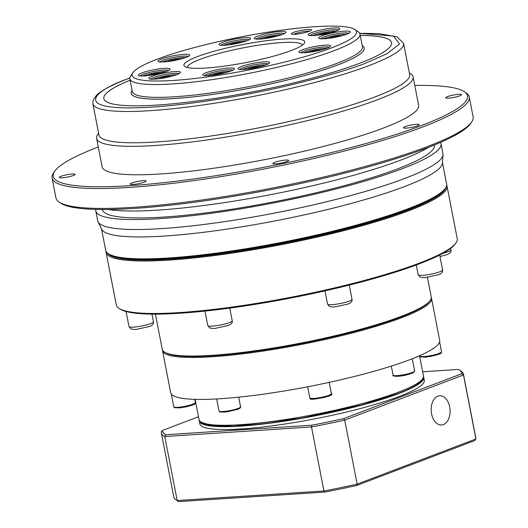 <?xml version="1.0" encoding="UTF-8"?>
<svg xmlns="http://www.w3.org/2000/svg" width="528" height="528" viewBox="0 0 528 528"><rect width="100%" height="100%" fill="white"/><g stroke="black" fill="none" stroke-linecap="round" stroke-linejoin="round"><path stroke-width="0.79" d="M107.455 253.051A172.781 25.667 -11 0 0 227.139 252.952A172.781 25.667 -11 0 0 408.309 209.979A172.781 25.667 -11 0 0 446.008 187.242M106.042 251.328A173.659 25.799 -11 0 0 106.095 252.424A173.659 25.799 -11 0 0 221.978 254.549A173.659 25.799 -11 0 0 409.121 210.646A173.659 25.799 -11 0 0 447.031 186.153A173.659 25.799 -11 0 0 446.675 185.117M106.095 252.424L116.299 304.92A173.659 25.799 -11 0 0 118.972 308.345A173.659 25.799 -11 0 0 244.51 305.263A173.659 25.799 -11 0 0 419.324 263.135A173.659 25.799 -11 0 0 456.04 242.827A173.659 25.799 -11 0 0 457.235 238.649L447.031 186.153M118.972 308.345L119.988 309.012A172.781 25.667 -11 0 0 244.886 305.943A172.781 25.667 -11 0 0 418.816 264.033A172.781 25.667 -11 0 0 455.347 243.83L456.04 242.827M155.41 314.134L162.248 349.285A137.023 20.361 -11 0 0 165.152 352.46A137.023 20.361 -11 0 0 265.399 349.252A137.023 20.361 -11 0 0 401.339 316.318A137.023 20.361 -11 0 0 429.752 301.026A137.023 20.361 -11 0 0 431.257 296.993L427.423 277.286M165.152 352.46L166.135 352.981A136.145 20.229 -11 0 0 265.736 349.793A136.145 20.229 -11 0 0 400.805 317.071A136.145 20.229 -11 0 0 429.033 301.877L429.752 301.026M162.472 349.978A137.023 20.361 -11 0 0 162.525 350.704A137.023 20.361 -11 0 0 253.955 352.381A137.023 20.361 -11 0 0 401.617 317.737A137.023 20.361 -11 0 0 431.528 298.412A137.023 20.361 -11 0 0 431.31 297.719M162.525 350.704L170.683 392.674A137.023 20.361 -11 0 0 171.362 394.112A137.023 20.361 -11 0 0 220.519 398.719A137.023 20.361 -11 0 0 319.275 384.463A137.023 20.361 -11 0 0 409.774 359.707A137.023 20.361 -11 0 0 439.685 340.382L431.528 298.412M443.395 424.598A14.652 9.438 86.3 0 0 449.909 408.335A14.652 9.438 86.3 0 0 439.679 395.749A14.652 9.438 86.3 0 0 437.864 396.152A14.652 9.438 86.3 0 0 431.35 412.414A14.652 9.438 86.3 0 0 441.586 425A14.652 9.438 86.3 0 0 443.395 424.598M423.548 376.82A114.305 16.982 169 0 1 423.753 377.434A114.305 16.982 169 0 1 398.792 393.551A114.305 16.982 169 0 1 275.616 422.453A114.305 16.982 169 0 1 199.34 421.054A114.305 16.982 169 0 1 199.294 420.407M199.34 421.054L199.888 423.898A114.305 16.982 -11 0 0 276.17 425.297A114.305 16.982 -11 0 0 399.346 396.403A114.305 16.982 -11 0 0 424.301 380.279L423.753 377.434M422.651 371.778L458.41 369.442A152.407 22.645 169 0 1 459.36 370.003L461.05 371.111A153.872 22.862 169 0 1 463.419 374.154L475.867 438.167A153.872 22.862 169 0 1 475.926 438.966L474.764 440.583L356.638 485.503A152.407 22.645 169 0 1 324.713 492.083L178.781 501.6A152.407 22.645 169 0 1 177.83 501.046L176.141 499.93A153.872 22.862 169 0 1 173.771 496.888L161.324 432.874A153.872 22.862 169 0 1 161.264 432.076L162.426 430.459L198.502 416.744M178.781 501.6L177.21 500.551A153.872 22.862 169 0 1 176.141 499.93M324.713 492.083L323.928 490.981L177.21 500.551L164.762 436.531A153.872 22.862 169 0 1 161.324 432.874M356.638 485.503L357.159 484.13A153.872 22.862 169 0 1 323.928 490.981L311.487 426.961L311.718 425.218L165.785 434.735A152.407 22.645 169 0 1 162.426 430.459M463.419 374.154A153.872 22.862 169 0 1 463.478 374.953L461.769 373.718L343.636 418.638L344.718 420.11L463.478 374.953L475.926 438.966L357.159 484.13L344.718 420.11A153.872 22.862 169 0 1 311.487 426.961L164.762 436.531L165.785 434.735M343.636 418.638A152.407 22.645 169 0 1 311.718 425.218M459.36 370.003A152.407 22.645 169 0 1 461.769 373.718M362.221 45.547A118.701 17.635 169 0 1 364.188 47.982A118.701 17.635 169 0 1 338.276 64.72A118.701 17.635 169 0 1 210.355 94.73A118.701 17.635 169 0 1 131.149 93.278A118.701 17.635 -11 0 0 131.149 93.304A118.701 17.635 -11 0 0 210.362 94.756A118.701 17.635 -11 0 0 338.276 64.746A118.701 17.635 -11 0 0 364.195 48.008A118.701 17.635 -11 0 0 364.195 47.995L364.195 48.008M119.546 257.539L122.001 257.968A170.729 25.364 -11 0 0 170.94 258.687A170.729 25.364 -11 0 0 434.359 197.254L436.478 195.934A173.23 25.74 169 0 1 408.454 208.949A173.23 25.74 169 0 1 169.198 258.271A173.23 25.74 169 0 1 119.546 257.539A173.23 25.74 169 0 1 108.854 254.047L108.359 253.717A173.659 25.799 169 0 1 105.679 250.292L101.521 228.888M442.457 162.617L446.615 184.021A173.659 25.799 169 0 1 445.421 188.199L445.084 188.687A173.23 25.74 169 0 1 436.478 195.934M445.421 188.199A173.659 25.799 169 0 1 408.705 208.507A173.659 25.799 169 0 1 168.848 257.954A173.659 25.799 169 0 1 108.359 253.717M440.491 142.395A175.857 26.129 169 0 1 441.032 143.768L442.966 153.727A175.857 26.129 169 0 1 443.032 154.783L442.418 163.159A173.659 25.799 169 0 1 344.447 205.24A173.659 25.799 169 0 1 164.591 236.042A173.659 25.799 169 0 1 101.759 229.37L98.056 221.839A175.857 26.129 169 0 1 97.72 220.836L95.779 210.877A175.857 26.129 169 0 1 95.773 209.405M443.032 154.783A175.857 26.129 169 0 1 343.814 197.406A175.857 26.129 169 0 1 161.687 228.598A175.857 26.129 169 0 1 98.056 221.839M441.032 143.768A175.857 26.129 169 0 1 345.015 186.615A175.857 26.129 169 0 1 159.746 218.638A175.857 26.129 169 0 1 95.779 210.877M434.399 144.969L434.412 145.055A169.118 25.126 169 0 1 342.078 186.259A169.118 25.126 169 0 1 163.918 217.054A169.118 25.126 169 0 1 102.399 209.59L102.379 209.51M428.809 147.2A175.857 26.129 169 0 1 158.09 210.104A175.857 26.129 169 0 1 108.405 209.484M464.29 91.634L465.98 92.75A212.494 31.568 169 0 1 469.253 96.947L473.128 116.86A212.494 31.568 169 0 1 471.662 121.975L470.507 123.644A211.028 31.35 169 0 1 342.487 173.679A211.028 31.35 169 0 1 134.422 208.408A211.028 31.35 169 0 1 60.911 203.26L59.222 202.151A212.494 31.568 169 0 1 55.948 197.954L52.074 178.035A212.494 31.568 169 0 1 53.539 172.92L54.688 171.25A211.028 31.35 -11 0 0 130 185.651A211.028 31.35 -11 0 0 366.043 143.464A211.028 31.35 -11 0 0 464.29 91.634A211.028 31.35 -11 0 0 414.77 85.45M471.662 121.975A212.494 31.568 169 0 1 342.745 172.359A212.494 31.568 169 0 1 133.241 207.332A212.494 31.568 169 0 1 59.222 202.151M62.192 177.791A8.059 1.195 169 0 1 59.261 177.441A8.059 1.195 169 0 1 63.657 175.474A8.059 1.195 169 0 1 72.151 174.009A8.059 1.195 169 0 1 75.082 174.359A8.059 1.195 169 0 1 70.679 176.326A8.059 1.195 169 0 1 62.192 177.791M133.168 184.444A8.059 1.195 169 0 1 130.238 184.087A8.059 1.195 169 0 1 134.64 182.12A8.059 1.195 169 0 1 143.128 180.655A8.059 1.195 169 0 1 146.058 181.012A8.059 1.195 169 0 1 141.662 182.978A8.059 1.195 169 0 1 133.168 184.444M275.755 163.865A8.059 1.195 169 0 1 272.818 163.508A8.059 1.195 169 0 1 277.22 161.542A8.059 1.195 169 0 1 285.714 160.076A8.059 1.195 169 0 1 288.644 160.433A8.059 1.195 169 0 1 284.242 162.4A8.059 1.195 169 0 1 275.755 163.865M406.415 128.113A8.059 1.195 169 0 1 403.484 127.756A8.059 1.195 169 0 1 407.887 125.789A8.059 1.195 169 0 1 416.381 124.324A8.059 1.195 169 0 1 419.311 124.681A8.059 1.195 169 0 1 414.909 126.647A8.059 1.195 169 0 1 406.415 128.113M448.622 98.129A8.059 1.195 169 0 1 445.691 97.772A8.059 1.195 169 0 1 450.094 95.812A8.059 1.195 169 0 1 458.588 94.34A8.059 1.195 169 0 1 461.518 94.697A8.059 1.195 169 0 1 457.116 96.664A8.059 1.195 169 0 1 448.622 98.129M469.253 96.947A212.494 31.568 169 0 1 353.225 148.724A212.494 31.568 169 0 1 129.367 187.414A212.494 31.568 169 0 1 52.074 178.035M409.325 72.831L410.612 73.676A161.205 23.951 169 0 1 413.101 76.857L418.625 105.31A161.205 23.951 169 0 1 383.434 128.04A161.205 23.951 169 0 1 209.715 168.795A161.205 23.951 169 0 1 102.148 166.828L96.617 138.376A161.205 23.951 169 0 1 97.726 134.495L98.604 133.228M413.101 76.857A161.205 23.951 169 0 1 377.903 99.594A161.205 23.951 169 0 1 204.184 140.342A161.205 23.951 169 0 1 96.617 138.376M409.669 74.573A158.268 23.516 169 0 1 375.111 96.895A158.268 23.516 169 0 1 204.554 136.904A158.268 23.516 169 0 1 98.941 134.97L92.855 103.673A158.268 23.516 169 0 0 198.469 105.607A158.268 23.516 169 0 0 369.026 65.597A158.268 23.516 169 0 0 403.583 43.276L409.669 74.573M130.099 80.203A146.546 21.773 -11 0 0 103.818 98.604A146.546 21.773 169 0 1 130.093 80.177M360.261 35.435A146.546 21.773 169 0 1 391.525 42.669A146.546 21.773 169 0 1 359.528 63.334A146.546 21.773 169 0 1 201.604 100.386A146.546 21.773 169 0 1 103.811 98.591M354.796 29.489L358.182 31.72A117.236 17.417 169 0 1 359.984 34.036A117.236 17.417 169 0 1 334.389 50.569A117.236 17.417 169 0 1 172.465 83.945A117.236 17.417 169 0 1 129.822 78.771A117.236 17.417 169 0 1 130.627 75.953L132.931 72.62A114.305 16.982 169 0 1 202.277 45.514A114.305 16.982 169 0 1 314.978 26.704A114.305 16.982 169 0 1 354.796 29.489A114.305 16.982 169 0 1 301.58 57.565A114.305 16.982 169 0 1 173.725 80.414A114.305 16.982 169 0 1 132.931 72.62M282.388 34.472A16.117 2.396 169 0 1 266.158 38.386A16.117 2.396 169 0 1 254.509 38.669A16.117 2.396 169 0 1 257.783 36.082A16.117 2.396 169 0 1 276.269 31.858A16.117 2.396 169 0 1 285.8 32.591A16.117 2.396 169 0 1 282.388 34.472M284.453 33.574A14.652 2.178 -11 0 0 273.748 33.898A14.652 2.178 -11 0 0 259.175 37.429A14.652 2.178 -11 0 0 256.126 39.079M186.179 57.354A16.117 2.396 169 0 1 169.957 61.261A16.117 2.396 169 0 1 158.301 61.552A16.117 2.396 169 0 1 161.575 58.958A16.117 2.396 169 0 1 180.061 54.734A16.117 2.396 169 0 1 189.592 55.466A16.117 2.396 169 0 1 186.179 57.354M188.245 56.45A14.652 2.178 -11 0 0 177.547 56.78A14.652 2.178 -11 0 0 162.967 60.304A14.652 2.178 -11 0 0 159.918 61.954M176.986 74.554A16.117 2.396 169 0 1 160.756 78.467A16.117 2.396 169 0 1 149.101 78.751A16.117 2.396 169 0 1 152.374 76.157A16.117 2.396 169 0 1 170.861 71.94A16.117 2.396 169 0 1 180.391 72.673A16.117 2.396 169 0 1 176.986 74.554M179.045 73.656A14.652 2.178 -11 0 0 168.346 73.979A14.652 2.178 -11 0 0 153.767 77.51A14.652 2.178 -11 0 0 150.718 79.16M268.211 63.941A14.652 2.178 -11 0 0 263.175 63.624A14.652 2.178 -11 0 0 242.933 67.795A14.652 2.178 -11 0 0 239.884 69.445M243.883 69.432A16.117 2.396 169 0 1 238.267 69.043A16.117 2.396 169 0 1 245.771 65.083A16.117 2.396 169 0 1 263.802 61.862A16.117 2.396 169 0 1 269.557 62.957A16.117 2.396 169 0 1 259.776 66.779A16.117 2.396 169 0 1 243.883 69.432M348.883 33.264A14.652 2.178 -11 0 0 343.847 32.947A14.652 2.178 -11 0 0 323.605 37.125A14.652 2.178 -11 0 0 320.555 38.768M324.555 38.755A16.117 2.396 169 0 1 318.938 38.366A16.117 2.396 169 0 1 326.449 34.406A16.117 2.396 169 0 1 344.48 31.185A16.117 2.396 169 0 1 350.229 32.281A16.117 2.396 169 0 1 340.448 36.102A16.117 2.396 169 0 1 324.555 38.755M336.323 30.954A16.117 2.396 169 0 1 320.1 34.868A16.117 2.396 169 0 1 308.444 35.152A16.117 2.396 169 0 1 311.718 32.564A16.117 2.396 169 0 1 330.205 28.34A16.117 2.396 169 0 1 339.735 29.073A16.117 2.396 169 0 1 336.323 30.954M338.389 30.056A14.652 2.178 -11 0 0 327.69 30.38A14.652 2.178 -11 0 0 313.111 33.911A14.652 2.178 -11 0 0 310.061 35.561M291.331 50.497A61.552 9.148 169 0 1 229.37 65.426A61.552 9.148 169 0 1 184.879 66.515A61.552 9.148 169 0 1 197.366 56.621A61.552 9.148 169 0 1 267.953 40.504A61.552 9.148 169 0 1 304.346 43.296A61.552 9.148 169 0 1 291.331 50.497M302.419 45.111A58.621 8.712 -11 0 0 262.99 44.55A58.621 8.712 -11 0 0 200.158 59.321A58.621 8.712 -11 0 0 187.348 67.478M309.223 31.357A10.256 1.525 169 0 1 298.901 33.845A10.256 1.525 169 0 1 291.482 34.03A10.256 1.525 169 0 1 293.561 32.38A10.256 1.525 169 0 1 305.329 29.693A10.256 1.525 169 0 1 311.395 30.155A10.256 1.525 169 0 1 309.223 31.357M309.514 31.244A8.791 1.307 -11 0 0 294.961 33.726A8.791 1.307 -11 0 0 293.634 34.333M327.122 48.16A16.117 2.396 169 0 1 310.9 52.067A16.117 2.396 169 0 1 299.244 52.358A16.117 2.396 169 0 1 302.518 49.764A16.117 2.396 169 0 1 321.004 45.54A16.117 2.396 169 0 1 330.535 46.273A16.117 2.396 169 0 1 327.122 48.16M329.188 47.256A14.652 2.178 -11 0 0 318.49 47.586A14.652 2.178 -11 0 0 303.91 51.117A14.652 2.178 -11 0 0 300.861 52.76M230.921 71.036A16.117 2.396 169 0 1 214.691 74.95A16.117 2.396 169 0 1 203.042 75.233A16.117 2.396 169 0 1 206.309 72.64A16.117 2.396 169 0 1 224.796 68.422A16.117 2.396 169 0 1 234.326 69.155A16.117 2.396 169 0 1 230.921 71.036M232.98 70.138A14.652 2.178 -11 0 0 222.281 70.462A14.652 2.178 -11 0 0 207.709 73.993A14.652 2.178 -11 0 0 204.653 75.643M168.551 70.442A14.652 2.178 -11 0 0 163.515 70.125A14.652 2.178 -11 0 0 143.273 74.296A14.652 2.178 -11 0 0 140.224 75.946M144.223 75.933A16.117 2.396 169 0 1 138.607 75.544A16.117 2.396 169 0 1 146.111 71.584A16.117 2.396 169 0 1 164.142 68.356A16.117 2.396 169 0 1 169.897 69.458A16.117 2.396 169 0 1 160.116 73.28A16.117 2.396 169 0 1 144.223 75.933M249.223 39.765A14.652 2.178 -11 0 0 244.187 39.448A14.652 2.178 -11 0 0 223.945 43.619A14.652 2.178 -11 0 0 220.895 45.269M224.895 45.256A16.117 2.396 169 0 1 219.278 44.867A16.117 2.396 169 0 1 226.783 40.907A16.117 2.396 169 0 1 244.814 37.686A16.117 2.396 169 0 1 250.569 38.782A16.117 2.396 169 0 1 240.788 42.603A16.117 2.396 169 0 1 224.895 45.256M282.044 34.604A14.652 2.178 -11 0 0 259.453 38.854A14.652 2.178 -11 0 0 258.746 39.131M185.836 57.479A14.652 2.178 -11 0 0 163.244 61.73A14.652 2.178 -11 0 0 162.538 62.007M176.636 74.686A14.652 2.178 -11 0 0 154.044 78.929A14.652 2.178 -11 0 0 153.338 79.213M265.802 64.97A14.652 2.178 -11 0 0 243.21 69.221A14.652 2.178 -11 0 0 242.504 69.505M346.474 34.294A14.652 2.178 -11 0 0 323.882 38.544A14.652 2.178 -11 0 0 323.176 38.828M335.98 31.086A14.652 2.178 -11 0 0 313.388 35.336A14.652 2.178 -11 0 0 312.682 35.614M326.779 48.286A14.652 2.178 -11 0 0 304.187 52.536A14.652 2.178 -11 0 0 303.481 52.82M230.571 71.168A14.652 2.178 -11 0 0 207.979 75.412A14.652 2.178 -11 0 0 207.273 75.695M166.142 71.471A14.652 2.178 -11 0 0 143.55 75.722A14.652 2.178 -11 0 0 142.844 75.999M246.814 40.795A14.652 2.178 -11 0 0 224.222 45.045A14.652 2.178 -11 0 0 223.516 45.329M277.438 36.043A8.672 1.287 -11 0 0 264.02 38.551A8.672 1.287 -11 0 0 263.558 38.742M181.229 58.918A8.672 1.287 -11 0 0 179.791 58.964A8.672 1.287 -11 0 0 167.35 61.618M158.149 78.817A8.672 1.287 169 0 1 158.611 78.632A8.672 1.287 169 0 1 172.029 76.124M261.195 66.409A8.672 1.287 -11 0 0 247.777 68.924A8.672 1.287 -11 0 0 247.315 69.109M327.987 38.432A8.672 1.287 169 0 1 328.449 38.247A8.672 1.287 169 0 1 341.867 35.732M317.493 35.224A8.672 1.287 169 0 1 317.955 35.033A8.672 1.287 169 0 1 331.373 32.525M308.293 52.424A8.672 1.287 169 0 1 320.734 49.771A8.672 1.287 169 0 1 322.172 49.724M225.964 72.607A8.672 1.287 -11 0 0 212.546 75.115A8.672 1.287 -11 0 0 212.084 75.299M147.655 75.61A8.672 1.287 169 0 1 148.117 75.425A8.672 1.287 169 0 1 161.535 72.91M242.207 42.233A8.672 1.287 -11 0 0 228.789 44.748A8.672 1.287 -11 0 0 228.327 44.933M98.287 146.962A211.028 31.35 -11 0 0 54.688 171.25M391.525 42.682A146.546 21.773 -11 0 0 360.268 35.462M131.149 93.278L131.149 93.304A118.701 17.635 169 0 1 132.059 90.288M153.45 321.829C153.859 323.756 152.552 325.301 149.536 326.476L137.089 329.234C136.171 329.584 134.158 329.505 131.043 328.997L128.997 326.588A12.454 1.848 -11 0 0 137.306 326.74A12.454 1.848 -11 0 0 150.731 323.591A12.454 1.848 -11 0 0 153.45 321.829L151.952 314.114M232.234 320.826C232.643 322.747 231.337 324.298 228.32 325.466L215.873 328.231C214.955 328.581 212.942 328.502 209.827 327.987L207.781 325.578A12.454 1.848 -11 0 0 216.091 325.73A12.454 1.848 -11 0 0 229.515 322.582A12.454 1.848 -11 0 0 232.234 320.826L229.766 308.108M352.004 299.363C352.414 301.29 351.107 302.834 348.091 304.009L335.643 306.768C334.726 307.118 332.713 307.039 329.597 306.53L327.551 304.121A12.454 1.848 -11 0 0 335.861 304.273A12.454 1.848 -11 0 0 349.285 301.118A12.454 1.848 -11 0 0 352.004 299.363L349.232 285.12M442.603 270.019C443.012 271.94 441.705 273.491 438.689 274.666L426.235 277.424C425.324 277.774 423.311 277.695 420.189 277.187L418.15 274.771A12.454 1.848 -11 0 0 426.459 274.93A12.454 1.848 -11 0 0 439.883 271.775A12.454 1.848 -11 0 0 442.603 270.019L439.685 255.004M442.794 253.361A12.454 1.848 -11 0 0 448.232 251.737A12.454 1.848 -11 0 0 450.952 249.982L450.648 248.411M421.047 356.525L425.119 357.152L431.963 356.129L440.728 352.697M441.547 351.859C440.385 352.598 445.13 352.915 431.977 356.143L425.865 357.1L420.829 356.987L419.971 356.05A10.989 1.63 -11 0 0 431.891 355.397A10.989 1.63 -11 0 0 439.151 353.41A10.989 1.63 -11 0 0 441.547 351.859L439.613 341.906M414.658 370.96L413.206 372.808C407.524 374.92 402.349 376.088 397.683 376.306C393.796 376.24 392.264 375.857 393.083 375.151A10.989 1.63 -11 0 0 397.082 375.639A10.989 1.63 -11 0 0 412.262 372.511A10.989 1.63 -11 0 0 414.658 370.96L412.282 358.736M331.419 393.736C333.293 394.112 330.779 395.393 323.882 397.564C313.757 399.274 309.151 399.557 310.068 398.409L309.844 397.927A10.989 1.63 -11 0 0 309.896 398.046A10.989 1.63 -11 0 0 317.572 398.006A10.989 1.63 -11 0 0 329.023 395.281A10.989 1.63 -11 0 0 331.419 393.736L329.208 382.358M238.194 408.395A10.989 1.63 -11 0 0 240.59 406.844C241.144 407.352 240.22 408.157 237.831 409.259L225.172 412.058L219.859 411.965L219.014 411.035A10.989 1.63 -11 0 0 226.347 411.173A10.989 1.63 -11 0 0 238.194 408.395M185.81 406.877L194.555 403.451M192.977 404.158A10.989 1.63 -11 0 0 195.373 402.607C194.205 403.352 198.983 403.656 185.803 406.89L179.692 407.847L174.656 407.735L173.798 406.804A10.989 1.63 -11 0 0 185.717 406.144A10.989 1.63 -11 0 0 192.977 404.158M201.769 422.426L212.012 425.654L234.109 426.162L301.204 418.209L362.109 404.831L397.676 393.631M423.476 376.015L423.225 378.431L420.842 381.691C416.902 385.315 409.259 389.275 397.921 393.578C365 406.355 300.412 420.407 254.892 424.703C218.13 427.918 199.518 426.228 199.063 419.635A114.305 16.982 -11 0 0 275.339 421.034A114.305 16.982 -11 0 0 398.521 392.132A114.305 16.982 -11 0 0 423.476 376.015L419.536 355.733M397.789 376.286L407.458 374.695L413.84 371.798M310.926 398.719C308.649 401.016 335.419 395.498 330.673 394.647M220.09 411.51L227.693 411.715L237.686 409.292M174.874 407.273L178.946 407.9L185.79 406.883M359.779 33.396L393.439 36.016L399.538 43.996L386.978 53.75L366.241 62.898C351.14 69.135 324.04 76.949 284.935 86.341C246.127 95.363 191.558 104.643 151.688 107.125C65.234 112.352 96.254 89.351 129.096 78.362L129.776 78.104M129.822 78.771L132.31 91.575A117.236 17.417 -11 0 0 210.54 93.007A117.236 17.417 -11 0 0 336.877 63.373A117.236 17.417 -11 0 0 362.472 46.834L359.984 34.036M450.952 249.982C451.361 251.902 450.061 253.453 447.038 254.621L439.982 256.542M238.709 397.175L240.59 406.844M194.74 399.346L195.373 402.607M126.067 311.5L128.997 326.588M204.963 311.091L207.781 325.578M324.977 290.882L327.551 304.121M416.249 264.997L418.15 274.771M419.879 355.582L419.971 356.05M391.321 366.089L393.083 375.151M307.679 386.78L309.844 397.927M216.665 398.95L219.014 411.035M171.323 394.06L173.798 406.804M195.122 399.359L199.063 419.635M129.782 78.025L128.608 78.467C112.827 84.434 102.161 89.998 96.611 95.159L93.199 99.97L92.855 103.673M359.74 33.323L378.655 33.574L396.97 36.808L403.583 43.276"/></g></svg>
